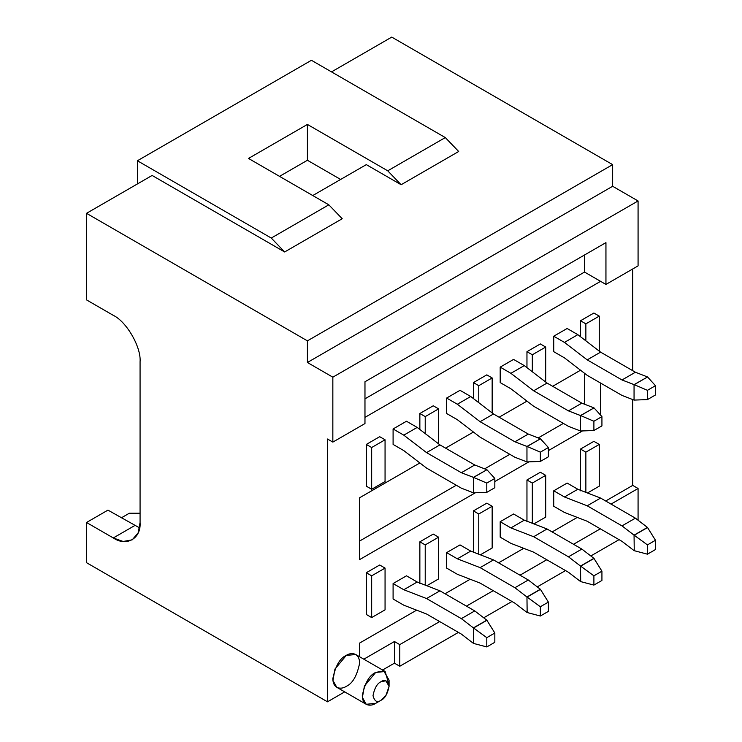 <?xml version="1.0" encoding="UTF-8"?>
<svg xmlns="http://www.w3.org/2000/svg" width="742" height="742" viewBox="0 0 742 742"><rect width="100%" height="100%" fill="white"/><g stroke="black" fill="none" stroke-linecap="round" stroke-linejoin="round"><path stroke-width="1.11" d="M417.19 427.42L406.477 421.243L417.19 427.42L403.796 435.155L417.19 427.42L439.941 444.894L417.19 427.42M393.093 428.969L403.796 435.155L426.557 452.62L439.941 444.894L426.557 452.62L461.366 472.719L474.75 464.984L439.941 444.894L474.75 464.984L461.366 472.719L473.591 477.412L486.91 469.723L474.75 464.984L486.91 469.723L473.415 477.375L461.366 472.719L426.557 452.62L403.796 435.155L393.093 428.969L406.477 421.243L393.093 428.969L393.093 444.43L403.796 450.607L393.093 444.43L393.093 428.969M486.798 492.345L494.831 487.707L494.831 478.432L486.798 483.07L486.798 492.345L486.798 483.07L473.591 477.412L486.798 483.07L494.831 478.432L486.91 469.723L494.831 478.432L494.831 487.707L486.798 492.345L473.415 492.836L461.366 488.171L426.557 468.081L403.796 450.607L426.557 468.081L461.366 488.171L473.415 492.836L473.415 477.375L473.415 492.836L486.798 492.345M403.796 605.194L393.093 599.007L403.796 605.194L426.557 614.005L403.796 605.194M461.366 634.104L426.557 614.005L461.366 634.104L473.415 643.351L461.366 634.104M473.591 643.435L473.415 627.89L486.798 620.164L474.75 610.916L461.366 618.643L473.415 627.89L461.366 618.643L474.75 610.916L439.941 590.817L426.557 598.544L461.366 618.643L426.557 598.544L439.941 590.817L417.19 582.006L403.796 589.732L426.557 598.544L403.796 589.732L417.19 582.006L406.477 575.82L417.19 582.006L439.941 590.817L474.75 610.916L486.798 620.164L494.831 633.019L486.798 637.656L486.798 646.931L494.831 642.294L494.831 633.019L494.831 642.294L486.798 646.931L473.591 643.435L486.798 646.931L486.798 637.656L494.831 633.019L486.91 620.293L473.591 627.982L486.798 637.656L473.415 627.89L473.591 643.435M393.093 583.555L403.796 589.732L393.093 583.555L406.477 575.82L393.093 583.555L393.093 599.007L393.093 583.555M470.734 396.506L460.021 390.32L470.734 396.506L457.35 404.232L470.734 396.506L493.495 413.971L470.734 396.506M446.638 398.055L457.35 404.232L480.111 421.706L493.495 413.971L480.111 421.706L514.911 441.796L528.304 434.07L493.495 413.971L528.304 434.07L514.911 441.796L527.145 446.498L540.454 438.81L528.304 434.07L540.454 438.81L526.959 446.461L514.911 441.796L480.111 421.706L457.35 404.232L446.638 398.055L460.021 390.32L446.638 398.055L446.638 413.507L457.35 419.694L446.638 413.507L446.638 398.055M540.352 461.431L548.384 456.794L548.384 447.519L540.352 452.156L540.352 461.431L540.352 452.156L527.145 446.498L540.352 452.156L548.384 447.519L540.454 438.81L548.384 447.519L548.384 456.794L540.352 461.431L526.959 461.923L514.911 457.257L480.111 437.159L457.35 419.694L480.111 437.159L514.911 457.257L526.959 461.923L526.959 446.461L526.959 461.923L540.352 461.431M524.288 365.593L513.575 359.406L524.288 365.593L510.895 373.319L524.288 365.593L547.039 383.058L524.288 365.593M500.191 367.132L510.895 373.319L533.656 390.784L547.039 383.058L533.656 390.784L568.465 410.882L581.849 403.156L547.039 383.058L581.849 403.156L568.465 410.882L580.689 415.585L594.008 407.896L581.849 403.156L594.008 407.896L580.513 415.548L568.465 410.882L533.656 390.784L510.895 373.319L500.191 367.132L513.575 359.406L500.191 367.132L500.191 382.594L510.895 388.78L500.191 382.594L500.191 367.132M593.897 430.518L601.929 425.88L601.929 416.605L593.897 421.243L593.897 430.518L593.897 421.243L580.689 415.585L593.897 421.243L601.929 416.605L594.008 407.896L601.929 416.605L601.929 425.88L593.897 430.518L580.513 431L568.465 426.344L533.656 406.245L510.895 388.78L533.656 406.245L568.465 426.344L580.513 431L580.513 415.548L580.513 431L593.897 430.518M577.832 334.67L567.129 328.493L577.832 334.67L564.449 342.405L577.832 334.67L600.593 352.144L577.832 334.67M553.736 336.219L564.449 342.405L587.21 359.87L600.593 352.144L587.21 359.87L622.009 379.969L635.402 372.234L600.593 352.144L635.402 372.234L622.009 379.969L634.243 384.662L647.553 376.973L635.402 372.234L647.553 376.973L634.058 384.634L622.009 379.969L587.21 359.87L564.449 342.405L553.736 336.219L567.129 328.493L553.736 336.219L553.736 351.68L564.449 357.857L553.736 351.68L553.736 336.219M647.451 399.595L655.483 394.957L655.483 385.682L647.451 390.32L647.451 399.595L647.451 390.32L634.243 384.662L647.451 390.32L655.483 385.682L647.553 376.973L655.483 385.682L655.483 394.957L647.451 399.595L634.058 400.086L622.009 395.421L587.21 375.331L564.449 357.857L587.21 375.331L622.009 395.421L634.058 400.086L634.058 384.634L634.058 400.086L647.451 399.595M457.35 574.28L446.638 568.094L457.35 574.28L480.111 583.091L457.35 574.28M514.911 603.181L480.111 583.091L514.911 603.181L526.959 612.428L514.911 603.181M527.145 612.521L526.959 596.976L540.352 589.241L528.304 579.994L514.911 587.729L526.959 596.976L514.911 587.729L528.304 579.994L493.495 559.904L480.111 567.63L514.911 587.729L480.111 567.63L493.495 559.904L470.734 551.093L457.35 558.819L480.111 567.63L457.35 558.819L470.734 551.093L460.021 544.906L470.734 551.093L493.495 559.904L528.304 579.994L540.352 589.241L548.384 602.105L540.352 606.743L540.352 616.018L548.384 611.38L548.384 602.105L548.384 611.38L540.352 616.018L527.145 612.521L540.352 616.018L540.352 606.743L548.384 602.105L540.454 589.371L527.145 597.06L540.352 606.743L526.959 596.976L527.145 612.521M446.638 552.632L457.35 558.819L446.638 552.632L460.021 544.906L446.638 552.632L446.638 568.094L446.638 552.632M510.895 543.357L500.191 537.18L510.895 543.357L533.656 552.169L510.895 543.357M568.465 572.268L533.656 552.169L568.465 572.268L580.513 581.515L568.465 572.268M580.689 581.607L580.513 566.053L593.897 558.327L581.849 549.08L568.465 556.806L580.513 566.053L568.465 556.806L581.849 549.08L547.039 528.981L533.656 536.716L568.465 556.806L533.656 536.716L547.039 528.981L524.288 520.17L510.895 527.905L533.656 536.716L510.895 527.905L524.288 520.17L513.575 513.993L524.288 520.17L547.039 528.981L581.849 549.08L593.897 558.327L601.929 571.182L593.897 575.82L593.897 585.095L601.929 580.457L601.929 571.182L601.929 580.457L593.897 585.095L580.689 581.607L593.897 585.095L593.897 575.82L601.929 571.182L594.008 558.457L580.689 566.146L593.897 575.82L580.513 566.053L580.689 581.607M500.191 521.719L510.895 527.905L500.191 521.719L513.575 513.993L500.191 521.719L500.191 537.18L500.191 521.719M564.449 512.444L553.736 506.257L564.449 512.444L587.21 521.255L564.449 512.444M622.009 541.354L587.21 521.255L622.009 541.354L634.058 550.601L622.009 541.354M634.243 550.685L634.058 535.14L647.451 527.414L635.402 518.166L622.009 525.893L634.058 535.14L622.009 525.893L635.402 518.166L600.593 498.067L587.21 505.794L622.009 525.893L587.21 505.794L600.593 498.067L577.832 489.256L564.449 496.982L587.21 505.794L564.449 496.982L577.832 489.256L567.129 483.07L577.832 489.256L600.593 498.067L635.402 518.166L647.451 527.414L655.483 540.269L647.451 544.906L647.451 554.181L655.483 549.544L655.483 540.269L655.483 549.544L647.451 554.181L634.243 550.685L647.451 554.181L647.451 544.906L655.483 540.269L647.553 527.543L634.243 535.232L647.451 544.906L634.058 535.14L634.243 550.685M553.736 490.805L564.449 496.982L553.736 490.805L567.129 483.07L553.736 490.805L553.736 506.257L553.736 490.805M600.593 281.339L364.971 417.375L600.593 281.339L584.529 272.064L364.971 398.825L584.529 272.064L605.945 284.436L638.074 265.886L638.074 200.961L638.074 265.886L605.945 284.436L600.593 281.339M327.491 439.014L327.491 701.811L344.705 691.869L327.491 701.811L86.517 562.686L327.491 701.811L327.491 439.014L332.843 442.102L364.971 423.552L364.971 381.75L605.945 242.625L605.945 284.436L605.945 242.625L364.971 381.75L364.971 423.552L332.843 442.102L327.491 439.014M382.566 670.007L394.429 663.163L394.429 641.524L363.83 659.184L394.429 641.524L399.78 644.612L399.78 666.251L458.417 632.397L399.78 666.251L394.429 663.163L382.566 670.007M359.62 656.763L359.62 643.064L416.624 610.156L359.62 643.064L359.62 656.763M445.033 593.758L470.168 579.242L445.033 593.758M498.578 562.835L523.722 548.329L498.578 562.835M552.131 531.921L577.267 517.406L552.131 531.921M605.676 501.008L632.722 485.389L632.722 399.567L632.722 485.389L638.074 488.486L611.037 504.096L638.074 488.486L638.074 520.216L638.074 488.486L632.722 485.389L605.676 501.008M632.722 370.694L632.722 268.975L632.722 370.694M580.513 490.805L580.513 449.068L593.897 441.332L580.513 449.068L580.513 490.805M580.513 336.729L580.513 320.757L593.897 313.031L580.513 320.757L580.513 336.729M526.959 521.728L526.959 479.981L540.352 472.255L526.959 479.981L526.959 521.728M526.959 367.642L526.959 351.68L540.352 343.945L526.959 351.68L526.959 367.642M473.415 552.642L473.415 510.895L486.798 503.169L473.415 510.895L473.415 552.642M473.415 398.556L473.415 382.594L486.798 374.868L473.415 382.594L473.415 398.556M419.861 583.555L419.861 541.818L433.254 534.082L419.861 541.818L419.861 583.555M419.861 429.479L419.861 413.507L433.254 405.781L419.861 413.507L419.861 429.479M366.316 614.478L366.316 572.731L379.7 565.005L366.316 572.731L366.316 614.478L371.668 617.567L371.668 575.82L366.316 572.731L371.668 575.82L385.061 568.094L379.7 565.005L385.061 568.094L385.061 609.841L371.668 617.567L366.316 614.478M366.316 486.168L366.316 444.43L379.7 436.695L366.316 444.43L366.316 486.168L371.668 489.266L371.668 447.519L366.316 444.43L371.668 447.519L385.061 439.793L379.7 436.695L385.061 439.793L385.061 481.53L371.668 489.266L366.316 486.168M346.236 686.35C342.322 689.235 333.028 689.958 332.843 678.624C335.44 665.936 339.901 658.21 346.236 655.436C350.15 652.552 359.434 651.828 359.62 663.163C357.023 675.841 352.561 683.577 346.236 686.35M582.396 430.972L548.384 450.607L582.396 430.972M528.851 461.886L494.831 481.53L528.851 461.886M475.297 492.809L359.62 559.589L359.62 497.761L419.889 462.962L359.62 497.761L359.62 559.589L475.297 492.809M445.571 448.14L473.442 432.048L445.571 448.14M499.116 417.217L526.987 401.125L499.116 417.217M552.669 386.304L580.541 370.212L552.669 386.304M600.593 383.058L600.593 415.13L600.593 383.058M600.324 528.833L573.547 544.285L600.324 528.833M546.78 559.746L520.003 575.208L546.78 559.746M493.226 590.66L466.449 606.121L493.226 590.66M439.681 621.583L399.78 644.612L439.681 621.583M483.719 617.798L511.971 601.484L483.719 617.798M537.264 586.876L565.515 570.57L537.264 586.876M590.817 555.962L619.069 539.647L590.817 555.962M311.427 60.288L137.391 160.764L271.266 238.052L328.827 204.82L248.505 158.445L307.411 124.443L387.732 170.818L445.302 137.576L311.427 60.288L445.302 137.576L387.732 170.818L401.125 184.73L458.686 151.489L445.302 137.576L458.686 151.489L401.125 184.73L366.316 164.631L312.762 195.545L366.316 164.631L401.125 184.73L387.732 170.818L307.411 124.443L307.411 160.272L279.539 176.364L307.411 160.272L340.634 179.453L307.411 160.272L307.411 124.443L248.505 158.445L328.827 204.82L271.266 238.052L284.65 251.965L342.22 218.732L328.827 204.82L342.22 218.732L284.65 251.965L152.119 175.455L86.517 213.325L86.517 299.889L113.294 315.35C126.539 321.611 141.268 347.117 140.071 361.725L140.071 522.489C141.268 538.479 126.539 546.984 113.294 537.95L86.517 522.489L86.517 562.686L86.517 522.489L107.942 510.125L139.617 527.896L107.942 510.125L86.517 522.489L113.294 537.95L134.71 525.586L113.294 537.95L123.153 541.474L132.224 539.824L138.188 532.784L140.071 522.489L140.071 361.725C141.268 347.117 126.539 321.611 113.294 315.35L86.517 299.889L86.517 213.325L307.411 340.856L86.517 213.325L152.119 175.455L284.65 251.965L271.266 238.052L137.391 160.764L311.427 60.288M391.748 37.1L612.642 164.631L612.642 186.27L638.074 200.961L332.843 377.177L332.843 442.102L332.843 377.177L307.411 362.495L307.411 340.856L612.642 164.631L391.748 37.1L331.507 71.881L391.748 37.1M137.391 183.951L137.391 160.764L137.391 183.951M140.071 513.214L129.358 513.214L121.326 517.851L129.358 513.214L140.071 513.214M612.642 186.27L612.642 164.631L307.411 340.856L307.411 362.495L612.642 186.27L307.411 362.495L332.843 377.177L638.074 200.961L612.642 186.27M416.624 610.156L359.62 643.064L416.624 610.156M584.529 373.272L584.529 404.186L584.529 373.272M563.373 423.404L538.238 437.919L563.373 423.404M509.828 454.317L484.693 468.833L509.828 454.317M456.274 485.24L359.62 541.039L456.274 485.24M584.529 254.998L584.529 272.064L584.529 254.998M394.429 641.524L394.429 663.163L399.78 666.251L399.78 644.612L394.429 641.524M389.077 686.35L389.077 680.164L383.716 670.889L375.684 672.438C369.358 675.211 364.897 682.946 362.3 695.625C362.476 706.959 371.77 706.236 375.684 703.351L381.045 700.263C377.242 702.98 374.562 701.44 373.013 695.625C374.562 688.019 377.242 683.382 381.045 681.712L385.859 680.785L389.077 686.35L385.859 695.625L381.045 700.263C384.838 698.593 387.519 693.956 389.077 686.35C387.519 680.535 384.838 678.995 381.045 681.712C377.242 683.382 374.562 688.019 373.013 695.625C374.562 701.44 377.242 702.98 381.045 700.263L375.684 703.351L366.223 704.288L362.393 697.434L364.415 686.062L375.684 672.438L385.154 671.501L388.725 683.855M385.154 671.501L355.696 654.5L346.236 655.436L334.957 669.061L332.945 680.433L336.766 687.287L366.223 704.288M371.668 447.519L371.668 489.266L385.061 481.53L385.061 439.793L371.668 447.519M371.668 575.82L371.668 617.567L385.061 609.841L385.061 568.094L371.668 575.82M425.222 433.588L425.222 416.605L419.861 413.507L425.222 416.605L438.605 408.87L433.254 405.781L438.605 408.87L438.605 443.864L438.605 408.87L425.222 416.605L425.222 433.588M425.222 585.113L425.222 544.906L419.861 541.818L425.222 544.906L438.605 537.18L433.254 534.082L438.605 537.18L438.605 578.918L426.808 585.735L438.605 578.918L438.605 537.18L425.222 544.906L425.222 585.113M478.766 402.674L478.766 385.682L473.415 382.594L478.766 385.682L492.159 377.956L486.798 374.868L492.159 377.956L492.159 412.942L492.159 377.956L478.766 385.682L478.766 402.674M478.766 554.2L478.766 513.993L473.415 510.895L478.766 513.993L492.159 506.257L486.798 503.169L492.159 506.257L492.159 548.004L480.362 554.812L492.159 548.004L492.159 506.257L478.766 513.993L478.766 554.2M532.32 371.751L532.32 354.769L526.959 351.68L532.32 354.769L545.704 347.043L540.352 343.945L545.704 347.043L545.704 382.028L545.704 347.043L532.32 354.769L532.32 371.751M532.32 523.286L532.32 483.07L526.959 479.981L532.32 483.07L545.704 475.344L540.352 472.255L545.704 475.344L545.704 517.091L533.906 523.898L545.704 517.091L545.704 475.344L532.32 483.07L532.32 523.286M585.865 340.838L585.865 323.855L580.513 320.757L585.865 323.855L599.258 316.12L593.897 313.031L599.258 316.12L599.258 351.114L599.258 316.12L585.865 323.855L585.865 340.838M585.865 492.363L585.865 452.156L580.513 449.068L585.865 452.156L599.258 444.43L593.897 441.332L599.258 444.43L599.258 486.168L587.46 492.985L599.258 486.168L599.258 444.43L585.865 452.156L585.865 492.363M381.045 700.263L375.684 703.351"/></g></svg>
